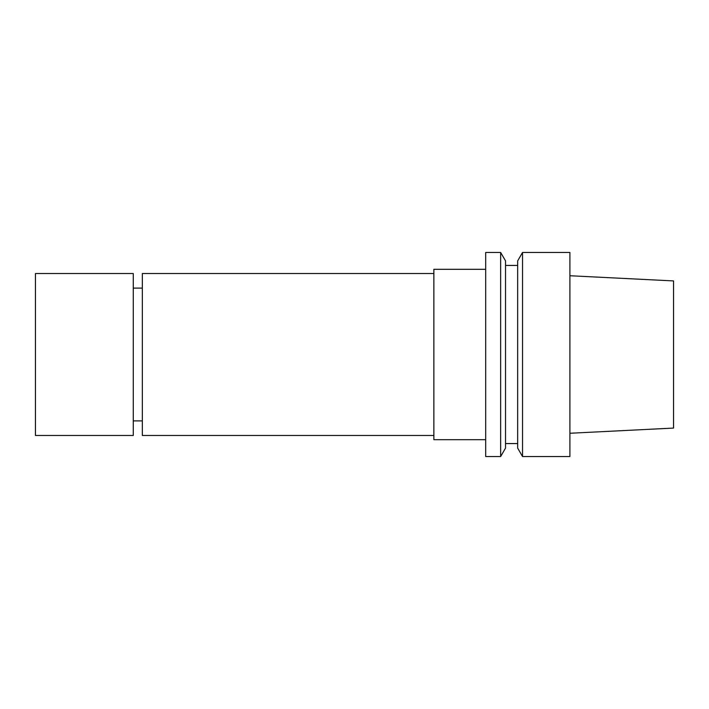 <?xml version="1.0" encoding="UTF-8"?>
<svg xmlns="http://www.w3.org/2000/svg" width="709" height="709" viewBox="0 0 709 709"><rect width="100%" height="100%" fill="white"/><g stroke="black" fill="none" stroke-linecap="round" stroke-linejoin="round"><path stroke-width="1.06" d="M133.274 420.898L142.341 420.898M433.855 273.523L142.341 273.523L142.341 435.477L433.855 435.477M485.683 269.314L433.855 269.314L433.855 439.686L485.683 439.686M485.683 252.466L485.683 456.534L500.651 456.534L500.651 252.466L485.683 252.466M500.651 252.466L505.526 260.894L505.526 448.106L500.651 456.534M505.526 443.577L517.667 443.577M522.533 252.466L517.667 260.894L517.667 448.106L522.533 456.534L569.903 456.534L569.903 252.466L522.533 252.466L522.533 456.534M569.903 275.739L673.55 280.924L673.55 428.076L569.903 433.261M35.45 435.477L35.45 273.523L133.274 273.523L133.274 435.477L35.45 435.477M133.274 288.102L142.341 288.102M505.526 265.423L517.667 265.423"/></g></svg>
